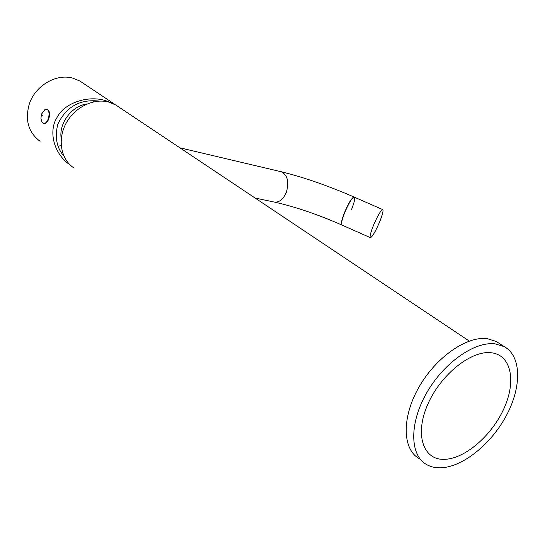 <?xml version="1.0" encoding="UTF-8"?>
<svg xmlns="http://www.w3.org/2000/svg" width="545" height="545" viewBox="0 0 545 545"><rect width="100%" height="100%" fill="white"/><g stroke="black" fill="none" stroke-linecap="round" stroke-linejoin="round"><path stroke-width="0.82" d="M73.888 167.921C61.095 159.583 57.252 140.045 65.802 123.817C74.229 107.542 93.338 97.977 108.51 102.004L115.751 104.974L118.435 106.766M61.251 138.798C58.431 123.647 71.715 105.785 87.132 103.925M82.724 82.915L80.081 81.151L72.969 78.187C56.353 73.241 35.05 85.694 29.226 104.265C24.832 120.179 28.449 132.524 40.078 141.298M80.081 81.151L114.804 104.34L107.563 101.37C90.436 94.571 64.964 101.861 56.987 117.529C48.403 130.929 53.349 153.806 70.387 165.162L70.407 165.183M99.21 101.104C80.088 98.931 66.279 106.643 57.784 124.226C54.636 137.258 56.673 147.872 63.901 156.074M107.563 101.37L107.426 101.745M58.24 146.067L61.217 145.767M93.822 101.813L93.645 100.791M44.513 109.92L46.918 109.252C49.152 110.683 49.622 113.823 48.321 118.667C46.972 122.148 45.351 123.715 43.443 123.368L41.979 121.937L40.943 118.755L41.331 114.375L42.292 115.629M47.088 109.293L47.422 109.375C49.663 110.805 50.126 113.946 48.825 118.79C47.483 122.264 45.855 123.831 43.947 123.483L43.798 123.449M344.733 212.57C341.817 220.064 340.925 224.24 342.042 225.099C340.925 224.24 341.817 220.064 344.733 212.57C348.855 202.992 352.016 197.835 354.209 197.092C352.016 197.835 348.855 202.992 344.733 212.57M351.477 209.696C354.393 202.243 355.306 198.046 354.209 197.092L354.345 197.154M373.516 225.276C370.532 232.776 369.503 236.911 370.43 237.688C372.426 236.748 375.471 231.543 379.572 222.067C382.556 214.607 383.598 210.445 382.699 209.58C380.744 210.431 377.678 215.663 373.516 225.276M439.917 467.828C462.037 467.699 490.95 444.475 506.319 415.658C521.831 386.889 521.647 356.083 504.22 346.647L495.173 343.868C474.702 341.163 443.766 362.745 426.633 392.945C409.329 423.09 409.758 454.619 426.02 464.217C430.032 466.643 434.658 467.848 439.917 467.828M499.493 343.554L496.297 341.47L487.237 338.663C466.738 335.87 435.905 357.227 418.907 387.229C401.747 417.177 402.312 448.603 418.621 458.263M491.215 352.751C511.374 354.897 516.483 381.296 503.921 408.6C491.631 435.939 464.238 459.455 443.691 459.353C422.981 459.687 414.561 434.304 427.709 404.499C440.558 374.674 471.268 350.156 491.215 352.751M41.352 114.314L45.037 109.545M280.321 171.525L281.336 171.77C287.678 175.238 289.32 182.173 286.261 192.562C282.984 199.804 278.74 202.924 273.529 201.916L255.094 198.033M354.148 197.065L354.012 197.011C351.818 197.746 348.657 202.903 344.529 212.482C341.62 219.976 340.727 224.152 341.844 225.01C317.619 214.383 295.24 206.766 274.7 202.161M469.265 341.075L115.751 104.974M46.918 109.252L47.422 109.375M179.891 147.811L281.336 171.77C303.688 177.254 327.913 185.668 354.012 197.011L382.699 209.58M342.042 225.099L370.293 237.627M496.297 341.47L504.22 346.647"/></g></svg>
